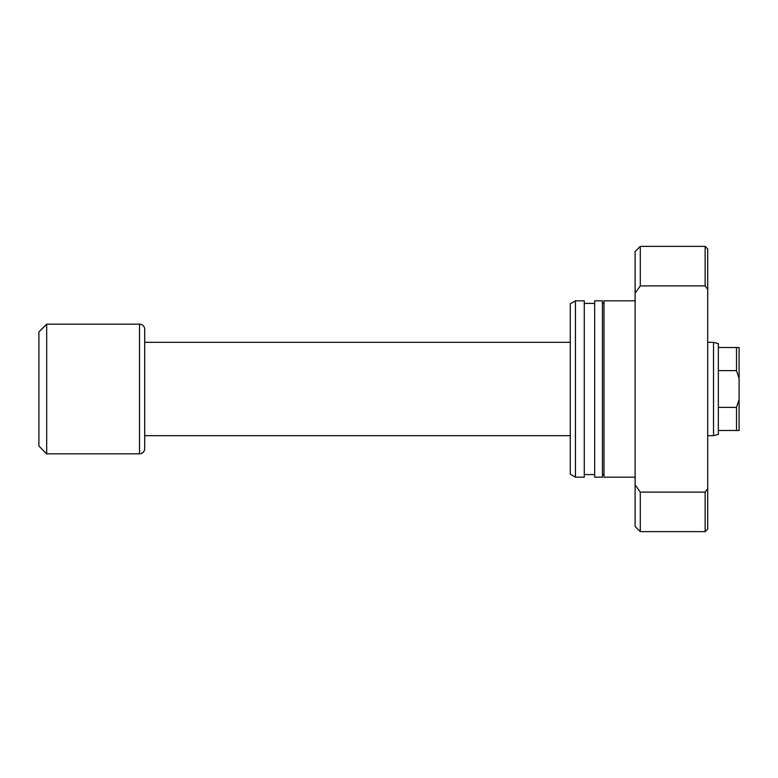 <?xml version="1.0" encoding="UTF-8"?>
<svg xmlns="http://www.w3.org/2000/svg" width="778" height="778" viewBox="0 0 778 778"><rect width="100%" height="100%" fill="white"/><g stroke="black" fill="none" stroke-linecap="round" stroke-linejoin="round"><path stroke-width="1.17" d="M718.357 347.503L718.357 434.387L713.514 435.68L713.514 342.32L718.357 343.613L718.357 347.503L739.1 347.503L739.1 378.546L736.503 370.62L736.503 347.503M713.514 342.32L707.717 342.32M570.274 342.32L144.708 342.32M713.514 435.68L707.717 435.68M570.274 435.68L144.708 435.68M139.525 453.837A5.183 5.183 0 0 0 144.708 448.643L144.708 329.357A5.183 5.183 0 0 0 139.525 324.163L46.68 324.163L46.68 453.837L139.525 453.837L139.525 324.163M46.68 453.837L38.9 446.057L38.9 331.943L46.68 324.163M718.357 370.62L736.503 370.62M718.357 430.497L736.503 430.497L736.503 407.38L739.1 399.454L739.1 378.546M718.357 407.38L736.503 407.38M739.1 399.454L739.1 430.497L736.503 430.497M635.111 300.823L603.991 300.823L603.991 477.177L635.111 477.177M602.435 474.58L603.991 474.58M602.435 303.42L603.991 303.42M594.655 300.823L594.655 477.177L602.435 477.177L602.435 300.823L594.655 300.823M584.278 474.58L594.655 474.58M584.278 303.42L594.655 303.42M575.457 300.823L575.457 477.177L584.278 477.177L584.278 300.823L575.457 300.823L570.274 303.819L570.274 474.181L575.457 477.177M707.717 529.04L705.131 531.637L705.131 492.114L707.717 488.496L707.717 529.04M635.111 293.189L635.111 251.557L640.294 246.363L705.131 246.363L705.131 285.886L640.294 285.886L635.111 293.189L635.111 526.443L640.294 531.637L705.131 531.637M640.294 246.363L640.294 285.886M635.111 484.811L640.294 492.114L640.294 531.637M640.294 492.114L705.131 492.114M705.131 246.363L707.717 248.96L707.717 289.504L705.131 285.886M707.717 488.496L707.717 289.504"/></g></svg>
